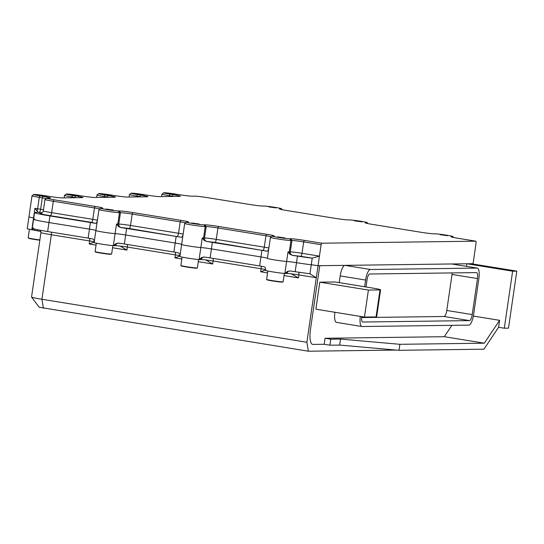 <?xml version="1.0" encoding="UTF-8"?>
<svg xmlns="http://www.w3.org/2000/svg" width="544" height="544" viewBox="0 0 544 544"><rect width="100%" height="100%" fill="white"/><g stroke="black" fill="none" stroke-linecap="round" stroke-linejoin="round"><path stroke-width="0.82" d="M298.744 272.245A3.04 0.918 -80.8 0 1 298.853 274.904L298.418 277.902L291.414 273.856A9.411 0.476 -171.7 0 1 298.853 274.904L316.288 277.732L318.043 265.724A9.411 0.476 8.3 0 0 311.263 264.765A22.474 1.136 -171.7 0 1 296.494 262.698A9.411 0.476 8.3 0 0 286.613 261.46A10.628 0.537 -171.7 0 1 274.781 259.95A10.628 0.537 -171.7 0 1 267.376 258.352A10.628 0.537 -171.7 0 1 267.376 258.339A10.628 0.537 8.3 0 0 267.376 258.352A10.628 0.537 8.3 0 0 274.781 259.95A10.628 0.537 8.3 0 0 286.613 261.46L288.014 251.852A10.628 0.537 8.3 0 0 289.299 251.906L290.958 240.502L291.938 240.489L290.272 251.892L289.299 251.906A3.04 2.89 -90.8 0 0 289.918 254.293L288.014 251.852M396.27 350.064L308.346 351.22L306.877 342.258L316.288 277.732L309.944 273.802L311.263 264.765A22.474 1.136 -171.7 0 1 296.494 262.698A9.411 0.476 8.3 0 0 286.613 261.46L284.866 273.462L287.116 273.503A9.411 0.476 -171.7 0 1 291.414 273.856L291.604 273.884M309.373 273.7L295.181 271.701A9.411 0.476 8.3 0 0 290.068 270.966L289.469 270.932M290.068 270.966L287.422 271.436L284.866 273.462C279.677 273.156 264.738 270.735 265.628 270.348L265.472 267.832L264.316 266.798A9.411 0.476 8.3 0 0 259.631 265.934L260.943 256.931L211.412 248.9A9.411 0.476 8.3 0 0 200.838 247.547A10.628 0.537 -171.7 0 1 189.013 246.038A10.628 0.537 -171.7 0 1 181.628 244.44A10.628 0.537 -171.7 0 1 181.635 244.426A10.628 0.537 8.3 0 0 181.628 244.44A10.628 0.537 8.3 0 0 189.013 246.038A10.628 0.537 8.3 0 0 200.838 247.547L202.239 237.939A10.628 0.537 8.3 0 0 203.551 237.993L205.217 226.59L206.19 226.576A9.411 0.476 8.3 0 1 217.926 227.977L218.613 226.467A10.934 0.551 8.3 0 0 204.979 224.842L206.19 226.576L204.524 237.98A3.04 2.89 -90.8 0 0 206.944 241.448L214.9 242.393L266.968 251.185A3.04 2.89 89.2 0 0 267.158 251.206M203.701 257.026L204.299 257.06A9.411 0.476 8.3 0 1 210.1 257.904L211.412 248.9L260.943 256.931A9.411 0.476 8.3 0 1 267.376 258.312A9.411 0.476 8.3 0 0 260.943 256.931L261.909 250.328L206.57 241.448L204.211 240.428L202.239 237.939M204.299 257.06L201.722 257.489L199.084 259.549L201.375 259.59A9.411 0.476 -171.7 0 1 205.666 259.944A9.411 0.476 -171.7 0 1 213.112 260.991L212.67 263.99L205.856 259.971M117.953 243.114L118.551 243.148A9.411 0.476 8.3 0 1 124.358 243.991L125.671 234.988L175.202 243.018A9.411 0.476 8.3 0 1 181.635 244.399A9.411 0.476 8.3 0 0 175.202 243.018L125.671 234.988A9.411 0.476 8.3 0 0 115.09 233.634A10.628 0.537 -171.7 0 1 103.265 232.125A10.628 0.537 -171.7 0 1 95.88 230.527A10.628 0.537 -171.7 0 1 95.887 230.52A10.628 0.537 8.3 0 0 95.88 230.527A10.628 0.537 8.3 0 0 103.265 232.125A10.628 0.537 8.3 0 0 115.09 233.634L116.491 224.026A10.628 0.537 8.3 0 0 117.803 224.08L119.469 212.677L120.442 212.663A9.411 0.476 8.3 0 1 132.185 214.064L132.865 212.554A10.934 0.551 8.3 0 0 119.231 210.929L120.442 212.663L118.782 224.067A3.04 2.89 -90.8 0 0 121.203 227.535L129.152 228.48L181.22 237.272A3.04 2.89 89.2 0 0 181.41 237.3M181.206 237.313L182.22 236.864L183.036 234.824L179.88 256.448L179.731 253.919L178.575 252.885A9.411 0.476 8.3 0 0 173.883 252.028L176.161 236.416L120.829 227.542L118.47 226.522L116.491 224.026M118.551 243.148L115.981 243.576L113.342 245.636L115.627 245.677A9.411 0.476 -171.7 0 1 119.918 246.031A9.411 0.476 -171.7 0 1 127.364 247.078L126.929 250.077L120.108 246.058M95.887 230.493A9.411 0.476 8.3 0 0 89.454 229.112L48.967 222.544L89.454 229.112A9.411 0.476 8.3 0 1 95.887 230.493M95.458 223.4L96.472 222.952L97.288 220.912L94.132 242.536L93.983 240.006L92.827 238.972A9.411 0.476 8.3 0 0 88.142 238.116L90.42 222.51L49.932 215.941A22.474 1.136 8.3 0 1 34.564 212.602A22.474 1.136 8.3 0 1 35.652 212.418L38.107 212.085L34.945 208.311A10.628 0.537 8.3 0 0 37.624 208.767L39.284 197.363L42.289 197.853A9.411 0.476 8.3 0 1 46.199 198.546M33.47 228.759L31.797 229.922L33.544 217.92A9.411 0.476 8.3 0 1 33.782 217.96A9.411 0.476 8.3 0 0 33.544 217.92A10.628 0.537 -171.7 0 1 28.954 216.798A10.628 0.537 8.3 0 0 33.544 217.92L34.945 208.311M473.015 264.03L473.062 263.684L471.07 263.711L516.8 271.13L508.484 328.154L504.302 328.209L498.59 327.284L499.603 320.321L484.323 343.196L399.888 344.304L340.524 339.068L330.779 339.198L329.902 345.202L339.653 345.073L340.524 339.068M39.535 307.285L308.346 351.22M213.017 258.373A3.04 0.918 99.2 0 1 213.112 260.991L261.127 268.777L260.692 271.782L265.69 269.906M127.269 244.46A3.04 0.918 99.2 0 1 127.364 247.078L175.386 254.871L174.944 257.87L179.942 255.993M89.549 238.347A3.04 0.918 -80.8 0 1 89.638 240.958L89.202 243.957L94.2 242.087M43.398 308.237L41.922 299.268A15.184 0.768 -171.7 0 1 31.552 297.058A15.184 0.768 -171.7 0 1 31.538 297.017L40.956 232.492A15.184 0.768 -171.7 0 0 51.34 234.743L41.922 299.268L306.877 342.258M280.31 209.25L280.01 208.821L280.983 208.808A9.112 0.462 8.3 0 0 281.418 208.706A9.112 0.462 8.3 0 0 273.632 207.135A9.112 0.462 8.3 0 0 263.84 206.026L262.861 206.04A10.934 0.551 8.3 0 1 249.234 204.415L208.073 197.737A10.628 0.537 8.3 0 0 194.82 196.153L192.127 196.187A10.934 0.551 8.3 0 1 178.5 194.562L175.494 194.079A9.112 0.462 8.3 0 0 163.71 192.78A9.112 0.462 8.3 0 0 169.925 194.154L172.931 194.636A10.934 0.551 8.3 0 1 180.384 196.282A10.934 0.551 8.3 0 1 179.874 196.35L159.637 196.615A10.934 0.551 8.3 0 1 146.01 194.99L143.004 194.507A9.112 0.462 8.3 0 0 131.22 193.202A9.112 0.462 8.3 0 0 137.435 194.575L140.44 195.065A10.934 0.551 8.3 0 1 147.9 196.71A10.934 0.551 8.3 0 1 147.383 196.778L127.146 197.044A10.934 0.551 8.3 0 1 113.519 195.418L110.514 194.929A9.112 0.462 8.3 0 0 98.729 193.63A9.112 0.462 8.3 0 0 104.944 195.004L107.95 195.493A10.934 0.551 8.3 0 1 115.41 197.139A10.934 0.551 8.3 0 1 114.893 197.207L94.663 197.472A10.934 0.551 8.3 0 1 81.029 195.847L78.03 195.357A9.112 0.462 8.3 0 0 66.239 194.058A9.112 0.462 8.3 0 0 72.461 195.432L75.46 195.915A10.934 0.551 8.3 0 1 82.919 197.567A10.934 0.551 8.3 0 1 82.409 197.628L62.172 197.9A10.934 0.551 8.3 0 1 48.538 196.275L45.54 195.786A9.112 0.462 8.3 0 0 33.755 194.487L32.035 195.765A10.628 0.537 8.3 0 0 32.014 195.786L27.2 228.8L37.468 230.867A9.411 0.476 -171.7 0 1 40.929 231.472M95.887 230.54L94.139 242.522C93.248 242.916 108.12 245.324 113.342 245.636L115.09 233.634A9.411 0.476 8.3 0 1 125.671 234.988L126.63 228.385M181.628 244.453L179.88 256.435C178.996 256.822 193.868 259.236 199.084 259.549L200.838 247.547A9.411 0.476 8.3 0 1 211.412 248.9L212.378 242.298M267.376 258.366L270.436 237.34A10.628 0.537 8.3 0 0 279.276 239.17A10.628 0.537 8.3 0 0 290.958 240.502L289.748 238.768L290.727 238.755L291.938 240.489A9.411 0.476 8.3 0 1 303.674 241.89L304.354 240.38A10.934 0.551 8.3 0 0 290.727 238.755M310.454 329.48A15.184 4.576 99.2 0 0 312.664 344.406A15.184 4.576 99.2 0 0 312.909 344.42L324.19 344.277L312.909 344.42A15.184 4.576 99.2 0 1 312.664 344.406A15.184 4.576 99.2 0 1 310.454 329.48L319.763 265.703L310.454 329.48M33.374 228.024C30.457 228.283 35.217 229.459 47.654 231.547L88.142 238.116M124.358 243.991L173.883 252.028M210.1 257.904L259.631 265.934M34.687 219.021A22.474 1.136 8.3 0 0 33.599 219.205A22.474 1.136 8.3 0 0 48.967 222.544L49.932 215.941M304.354 240.38L321.79 243.209L321.11 244.718L319.444 256.122L302.008 253.293A3.04 0.918 -80.8 0 1 300.642 256.306L312.229 258.128L311.263 264.765A9.411 0.476 -171.7 0 1 318.043 265.724L344.964 265.37A10.628 3.203 99.2 0 0 340.184 275.917L339.204 282.635M321.11 244.718L303.674 241.89L302.008 253.293A9.411 0.476 -171.7 0 0 290.272 251.892A3.04 2.89 -90.8 0 0 292.692 255.354L289.918 254.293M132.865 212.554L180.88 220.347A10.934 0.551 8.3 0 1 188.34 221.993A10.934 0.551 8.3 0 1 187.83 222.061L186.857 222.074A9.112 0.462 8.3 0 0 186.429 222.129L184.708 223.407A10.628 0.537 8.3 0 0 184.695 223.434A10.628 0.537 8.3 0 0 193.528 225.257A10.628 0.537 8.3 0 0 205.217 226.59L204.007 224.856L204.979 224.842M33.755 194.487A9.112 0.462 8.3 0 0 39.97 195.86L42.969 196.343A10.934 0.551 8.3 0 1 50.429 197.996A10.934 0.551 8.3 0 1 49.919 198.057L47.226 198.091A10.628 0.537 8.3 0 0 46.73 198.159A10.628 0.537 8.3 0 0 53.978 199.757L95.139 206.434A10.934 0.551 8.3 0 1 102.598 208.087A10.934 0.551 8.3 0 1 102.082 208.148L101.109 208.162A9.112 0.462 8.3 0 0 100.688 208.216L98.967 209.494A10.628 0.537 8.3 0 0 98.947 209.522A10.628 0.537 8.3 0 0 107.78 211.344A10.628 0.537 8.3 0 0 119.469 212.677L118.259 210.943L119.231 210.929M32.286 228.208L33.599 219.205A22.474 1.136 8.3 0 0 48.967 222.544L47.654 231.547M32.014 195.786A10.628 0.537 8.3 0 0 39.284 197.363L39.97 195.86M66.239 194.058L64.525 195.337A10.628 0.537 8.3 0 0 64.505 195.364A10.628 0.537 8.3 0 0 71.774 196.935L74.773 197.424A9.411 0.476 8.3 0 1 76.466 197.71M96.628 197.445L96.995 194.936A10.628 0.537 8.3 0 0 96.995 194.936A10.628 0.537 8.3 0 0 104.264 196.513L107.263 196.996A9.411 0.476 8.3 0 1 108.956 197.282M131.22 193.202L129.499 194.48A10.628 0.537 8.3 0 0 129.486 194.507A10.628 0.537 8.3 0 0 136.755 196.085L139.754 196.568A9.411 0.476 8.3 0 1 141.447 196.853M161.609 196.588L161.976 194.079A10.628 0.537 8.3 0 0 161.976 194.079A10.628 0.537 8.3 0 0 169.245 195.656L172.244 196.146A9.411 0.476 8.3 0 1 173.937 196.432M311.651 258.094A22.474 1.136 -171.7 0 1 297.459 256.095L292.346 255.36M218.613 226.467L266.628 234.26A10.934 0.551 8.3 0 1 274.088 235.906A10.934 0.551 8.3 0 1 273.578 235.974L272.598 235.987A9.112 0.462 8.3 0 0 272.177 236.042L270.456 237.32A10.628 0.537 8.3 0 0 270.436 237.34M186.429 222.129A9.112 0.462 8.3 0 0 193.766 223.679A9.112 0.462 8.3 0 0 204.007 224.856M100.688 208.216A9.112 0.462 8.3 0 0 108.018 209.766A9.112 0.462 8.3 0 0 118.259 210.943M366.058 223.162L365.758 222.734L366.731 222.72A9.112 0.462 8.3 0 0 367.166 222.618A9.112 0.462 8.3 0 0 359.373 221.041A9.112 0.462 8.3 0 0 349.581 219.932L348.609 219.946A10.934 0.551 8.3 0 1 334.975 218.321L286.96 210.535A10.934 0.551 8.3 0 1 279.494 208.937A10.934 0.551 8.3 0 1 280.01 208.821M451.806 237.075L451.5 236.64L452.479 236.626A9.112 0.462 8.3 0 0 452.907 236.531A9.112 0.462 8.3 0 0 445.121 234.954A9.112 0.462 8.3 0 0 435.329 233.845L434.35 233.859A10.934 0.551 8.3 0 1 420.723 232.234L372.701 224.441A10.934 0.551 8.3 0 1 365.235 222.85A10.934 0.551 8.3 0 1 365.758 222.734M272.177 236.042A9.112 0.462 8.3 0 0 279.507 237.592A9.112 0.462 8.3 0 0 289.748 238.768M176.344 194.609L169.014 193.576L176.344 194.609M271.211 236.756A9.411 0.476 8.3 0 0 265.948 235.763L217.926 227.977L216.26 239.38L264.282 247.173A3.04 0.918 -80.8 0 1 262.915 250.186M185.463 222.843A9.411 0.476 8.3 0 0 180.2 221.857L132.185 214.064L130.519 225.468L178.534 233.26A3.04 0.918 -80.8 0 1 177.167 236.273M46.73 198.159L45.009 199.437A12.145 0.612 8.3 0 0 44.989 199.464A12.145 0.612 8.3 0 0 53.298 201.266L51.632 212.67A3.04 0.918 -80.8 0 1 50.266 215.682A15.184 0.768 -171.7 0 1 40.616 213.302A3.04 2.89 -90.8 0 0 40.984 213.336M99.722 208.937A9.411 0.476 8.3 0 0 94.452 207.944L53.298 201.266L53.978 199.757M267.376 258.339L268.777 248.737L267.961 250.77L266.594 251.185L261.909 250.328M266.954 251.226L266.594 251.185L266.968 251.185M181.22 237.272L176.161 236.416M191.801 222.972L199.124 224.006L191.801 222.972M78.873 195.888L71.55 194.854L78.873 195.888M111.364 195.459L104.04 194.426L111.364 195.459M354.525 220.837L361.848 221.864L354.525 220.837M39.12 195.33L46.451 196.364L39.12 195.33M136.592 194.045L143.915 195.078L136.592 194.045M113.315 210.045L105.992 209.018L113.315 210.045M276.046 207.91L268.716 206.876L276.046 207.91M447.535 235.729L440.205 234.702L447.535 235.729M277.542 236.885L284.872 237.918L277.542 236.885M451.5 236.64A10.934 0.551 8.3 0 0 450.983 236.762A10.934 0.551 8.3 0 0 458.449 238.354L475.884 241.182L476.129 242.678L473.062 263.684L318.043 265.724L319.444 256.122L312.229 258.128M38.121 212.384L42.194 212.799M95.669 223.387A3.04 2.89 89.2 0 1 95.479 223.36L90.42 222.51M321.79 243.209L475.884 241.182M319.811 282.173L368.404 290.061L364.46 317.07L315.874 309.189L319.811 282.173L335.131 281.976L372.286 288A12.145 0.612 -171.7 0 1 380.589 289.802A12.145 0.612 -171.7 0 1 380.004 289.904L376.067 316.921A12.145 0.612 8.3 0 0 376.652 316.819L380.589 289.802M452.05 264.024A10.628 3.203 99.2 0 0 451.887 263.983A10.628 3.203 99.2 0 0 451.717 263.969L466.895 263.765L466.514 266.356M334.88 312.27A10.628 3.203 99.2 0 0 336.471 322.381L361.91 326.509A10.628 3.203 99.2 0 0 362.08 326.522L468.833 325.115A10.628 3.203 99.2 0 0 473.613 314.568L478.87 278.555A10.628 3.203 99.2 0 0 477.319 268.11A10.628 3.203 99.2 0 0 477.149 268.097L370.403 269.498A10.628 3.203 99.2 0 0 365.622 280.044L364.636 286.763M451.901 325.339L444.305 336.702L325.06 338.273L324.19 344.277L329.902 345.202M325.06 338.273L330.779 339.198M466.895 263.765L512.625 271.191L504.302 328.209M516.8 271.13L512.625 271.191M360.318 316.397A10.628 3.203 99.2 0 0 361.91 326.509M361.685 316.622A6.072 1.829 99.2 0 0 362.644 322.014A6.072 1.829 99.2 0 0 362.739 322.021L469.492 320.613A6.072 1.829 99.2 0 0 472.219 314.588L477.476 278.576A6.072 1.829 99.2 0 0 476.592 272.605A6.072 1.829 99.2 0 0 476.496 272.598L369.743 273.999A6.072 1.829 99.2 0 0 367.01 280.024L365.996 286.98M361.597 317.574L444.054 316.492A6.072 1.829 99.2 0 0 446.787 310.461L452.037 274.448A6.072 1.829 99.2 0 0 452.2 272.918M444.305 336.702L484.323 343.196M473.362 316.064L499.603 320.321M498.59 327.284L483.949 349.194L399.01 350.309L399.888 344.304M339.653 345.073L399.01 350.309M376.067 316.921L364.46 317.07M368.404 290.061L380.004 289.904M295.181 271.701L297.459 256.095M260.692 271.782L267.553 272.898M284.043 275.57L298.418 277.902M261.038 266.172A3.04 0.918 99.2 0 1 261.127 268.777A9.411 0.476 -171.7 0 1 265.71 269.613M174.944 257.87L181.812 258.985M198.295 261.657L212.67 263.99M175.29 252.26A3.04 0.918 99.2 0 1 175.386 254.871A9.411 0.476 -171.7 0 1 179.969 255.707M89.202 243.957L96.064 245.072M112.554 247.744L126.929 250.077M51.245 232.125A3.04 0.918 -80.8 0 1 51.34 234.743L89.638 240.958A9.411 0.476 -171.7 0 1 94.221 241.794M37.563 229.731A3.04 0.918 -80.8 0 1 37.468 230.867M118.225 243.12A3.04 2.89 -90.8 0 0 115.627 245.677M203.973 257.026A3.04 2.89 -90.8 0 0 201.375 259.59M289.728 270.939A3.04 2.89 -90.8 0 0 287.116 273.503M34.469 230.377A3.04 0.918 99.2 0 0 34.564 229.058M114.655 245.691A3.04 2.89 89.2 0 1 115.981 243.576M200.396 259.604A3.04 2.89 89.2 0 1 201.722 257.489M286.144 273.516A3.04 2.89 89.2 0 1 287.422 271.436M71.652 197.771L72.461 195.432M104.142 197.343L104.944 195.004M136.632 196.921L137.435 194.575M169.123 196.493L169.925 194.154M280.983 208.808L281.493 209.528M366.731 222.72L367.234 223.441M452.479 236.626L452.982 237.354M42.969 196.343L42.289 197.853L40.623 209.256A3.04 0.918 -80.8 0 1 39.256 212.269M75.46 195.915L74.732 197.73M107.95 195.493L107.222 197.302M140.44 195.065L139.713 196.88M172.931 194.636L172.203 196.452M266.628 234.26L265.948 235.763L264.282 247.173A9.411 0.476 -171.7 0 1 268.886 248.01M180.88 220.347L180.2 221.857L178.534 233.26A9.411 0.476 -171.7 0 1 183.138 234.097M95.139 206.434L94.452 207.944L92.793 219.348A3.04 0.918 -80.8 0 1 91.426 222.36L95.479 223.36M129.152 228.48A3.04 0.918 99.2 0 0 130.519 225.468A9.411 0.476 -171.7 0 0 118.782 224.067L117.803 224.08A3.04 2.89 -90.8 0 0 118.47 226.522M214.9 242.393A3.04 0.918 99.2 0 0 216.26 239.38A9.411 0.476 -171.7 0 0 204.524 237.98L203.551 237.993A3.04 2.89 -90.8 0 0 204.211 240.428M41.058 213.343A3.04 2.89 -90.8 0 0 41.092 213.343L40.936 213.343C40.936 213.704 43.01 212.588 43.323 210.868A12.145 0.612 -171.7 0 0 51.632 212.67L92.793 219.348A9.411 0.476 -171.7 0 1 97.39 220.191M91.426 222.36L50.266 215.682M41.194 213.296L40.616 213.302M36.965 211.052A3.04 0.918 99.2 0 0 37.624 208.767L40.623 209.256A9.411 0.476 -171.7 0 1 43.486 209.753M121.203 227.535L120.829 227.542M206.944 241.448L206.57 241.448M292.692 255.354L300.642 256.306M344.964 265.37L370.403 269.498M451.717 263.969L477.149 268.097M340.184 275.917L365.622 280.044M452.037 274.448L477.476 278.576M446.787 310.461L472.219 314.588M444.054 316.492L469.492 320.613M284.356 273.421L283.132 281.799A8.35 0.422 -171.7 0 1 282.73 281.867A8.35 0.422 -171.7 0 1 273.55 280.82A8.35 0.422 -171.7 0 1 266.608 279.392L267.832 271.014M282.404 282.125A8.044 0.408 -171.7 0 1 272.367 280.928A8.044 0.408 -171.7 0 1 267.254 279.664M198.608 259.515L197.39 267.886A8.35 0.422 -171.7 0 1 196.982 267.961A8.35 0.422 -171.7 0 1 187.802 266.914A8.35 0.422 -171.7 0 1 180.86 265.479L182.084 257.101M196.656 268.212A8.044 0.408 -171.7 0 1 186.619 267.016A8.044 0.408 -171.7 0 1 181.506 265.758M112.866 245.602L111.642 253.98A8.35 0.422 -171.7 0 1 111.241 254.048A8.35 0.422 -171.7 0 1 102.054 253.001A8.35 0.422 -171.7 0 1 95.118 251.566L96.336 243.188M110.908 254.3A8.044 0.408 -171.7 0 1 100.878 253.103A8.044 0.408 -171.7 0 1 95.764 251.845M39.868 239.924A8.35 0.422 -171.7 0 1 28.186 237.837L29.403 229.459M28.186 237.837L30.185 238.694L39.828 240.21A8.044 0.408 -171.7 0 1 31.151 238.884A8.044 0.408 -171.7 0 1 28.832 238.109M40.399 230.282L40.956 232.492M31.552 297.058L39.25 307.353M181.628 244.44L184.695 223.434M95.88 230.527L98.947 209.522M33.599 219.205L34.564 212.602M64.138 197.873L64.505 195.364M129.118 197.016L129.486 194.507M98.729 193.63L97.016 194.908M163.71 192.78L161.99 194.058M281.418 208.706L282.139 209.664M367.166 222.618L367.88 223.577M452.907 236.531L453.628 237.49M43.323 210.868L44.989 199.464M451.887 263.983L477.319 268.11M283.132 281.799L282.452 282.125L270.048 280.527C265.615 279.582 266.941 279.854 266.608 279.392M197.39 267.886L196.704 268.212L184.307 266.614C179.874 265.669 181.193 265.941 180.86 265.479M111.642 253.98L110.956 254.306L98.559 252.708C94.126 251.756 95.452 252.035 95.118 251.566"/></g></svg>
